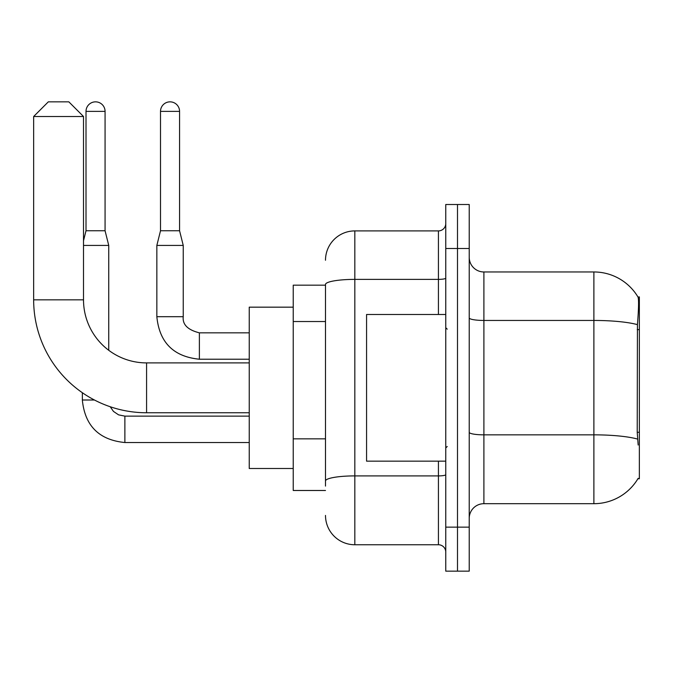 <?xml version="1.0" encoding="UTF-8"?>
<svg xmlns="http://www.w3.org/2000/svg" width="673" height="673" viewBox="0 0 673 673"><rect width="100%" height="100%" fill="white"/><g stroke="black" fill="none" stroke-linecap="round" stroke-linejoin="round"><path stroke-width="1.01" d="M637.911 478.755L638.164 478.318A51.333 51.333 0 0 1 593.889 503.69A51.333 51.333 0 0 0 637.911 478.755L639.35 478.755L639.35 296.902L638.021 297.087A51.333 51.333 0 0 0 593.889 271.968A51.333 51.333 0 0 1 637.911 296.902A51.333 51.333 0 0 0 593.889 271.968L483.895 271.968A14.663 14.663 0 0 1 469.224 257.305A14.663 14.663 0 0 0 483.895 271.968L483.895 503.69A14.663 14.663 0 0 0 469.224 518.353M325.496 285.167L293.235 285.167L293.235 490.491L325.496 490.491M457.497 527.152L457.497 571.15L469.224 571.15L469.224 527.152L457.497 527.152L457.497 571.15L445.762 571.15L445.762 527.152L457.497 527.152L457.497 248.505L457.497 527.152M445.762 527.152L445.762 204.508L457.497 204.508L457.497 248.505L457.497 204.508L469.224 204.508L469.224 527.152M638.164 445.03L637.222 432.285L637.432 324.638C638.702 308.688 638.896 299.502 638.021 297.087A51.333 51.333 0 0 0 593.889 271.968L593.889 320.449L483.895 320.449A14.663 2.549 0 0 1 469.224 317.9M637.592 439.082A51.333 8.917 180 0 0 593.889 434.842L593.889 503.69L483.895 503.69M325.496 486.091L325.496 284.477A29.334 5.09 180 0 1 354.831 279.379L438.426 279.379L438.426 230.906A7.336 7.336 0 0 0 445.762 223.571M325.496 260.241A29.334 29.334 0 0 1 354.831 230.906L354.831 544.751L438.426 544.751L438.426 461.156M354.831 230.906L438.426 230.906M445.762 552.087A7.336 7.336 0 0 0 438.426 544.751M354.831 544.751A29.334 29.334 0 0 1 325.496 515.425M445.762 314.501L366.566 314.501L366.566 461.156L445.762 461.156M249.237 412.759L146.579 412.759A112.929 112.929 0 0 1 33.65 299.838L33.65 116.513L48.313 101.85L68.848 101.85L83.511 116.513L33.65 116.513M146.579 412.759L146.579 362.898A63.06 63.06 0 0 1 83.511 299.838L83.511 116.513M293.235 307.166L249.237 307.166L249.237 468.492L293.235 468.492M105.072 230.763L86.009 230.763L86.009 111.382A9.531 9.531 0 0 1 95.541 101.85A9.531 9.531 0 0 1 105.072 111.382L105.072 230.763L108.74 245.426L108.74 350.288M83.511 245.426L108.74 245.426M94.43 400.006L82.367 400.006L82.342 392.712M179.573 230.763L160.511 230.763L160.511 111.382A9.531 9.531 0 0 1 170.042 101.85A9.531 9.531 0 0 1 179.573 111.382L179.573 230.763L183.241 245.426L183.241 316.697C182.358 324.521 187.733 329.905 199.376 332.832L199.376 359.205C173.567 356.682 159.392 342.507 156.843 316.697L156.843 245.426L183.241 245.426M639.35 329.627L637.222 329.627M639.35 432.285L637.222 432.285M325.496 321.526L293.235 321.526M325.496 438.855L293.235 438.855M637.432 324.638A51.333 8.917 180 0 0 593.889 320.449L593.889 434.842L483.895 434.842A14.663 2.549 -0 0 1 469.224 432.293M469.224 248.505L445.762 248.505M445.762 474.633A7.336 1.27 0 0 1 438.426 475.904L354.831 475.904A29.334 5.09 180 0 0 325.496 481.002M438.426 314.501L438.426 279.379A7.336 1.27 0 0 0 445.762 278.109M33.65 299.838L83.511 299.838M249.237 442.531L124.875 442.531C99.066 439.982 84.891 425.807 82.342 400.006C84.891 425.807 99.066 439.982 124.875 442.531C99.066 439.982 84.891 425.807 82.342 400.006C84.891 425.807 99.066 439.982 124.875 442.531C99.066 439.982 84.891 425.807 82.342 400.006C84.891 425.807 99.066 439.982 124.875 442.531L124.875 416.158M86.009 111.382L105.072 111.382M249.237 359.231L199.376 359.231C173.567 356.682 159.392 342.507 156.843 316.697C159.392 342.507 173.567 356.682 199.376 359.231C173.567 356.682 159.392 342.507 156.843 316.697C159.392 342.507 173.567 356.682 199.376 359.231C173.567 356.682 159.392 342.507 156.843 316.697L183.241 316.697C182.358 324.521 187.733 329.905 199.376 332.832C187.733 329.905 182.358 324.521 183.241 316.697C182.358 324.521 187.733 329.905 199.376 332.832C187.733 329.905 182.358 324.521 183.241 316.697C182.358 324.521 187.733 329.905 199.376 332.832L249.237 332.832M160.511 111.382L179.573 111.382M447.225 329.164L445.762 327.701M447.225 446.493L445.762 447.957M249.237 362.898L146.579 362.898M110.221 406.753L113.468 411.413L118.574 414.854L124.875 416.133L118.574 414.854L113.468 411.413L110.221 406.753L113.468 411.413L118.574 414.854L124.875 416.133L118.574 414.854L113.468 411.413L110.221 406.753L113.468 411.413L118.574 414.854L124.875 416.133L118.574 414.854L113.468 411.413L110.221 406.753M249.237 416.133L124.875 416.133M86.009 230.763L83.511 240.732M160.511 230.763L156.843 245.426"/></g></svg>
